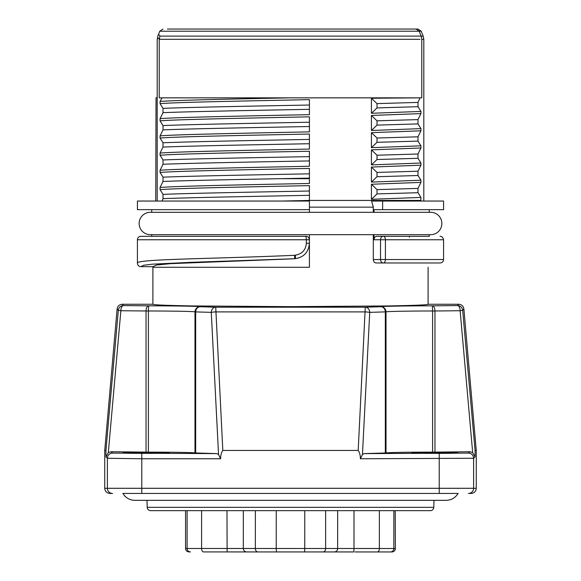 <?xml version="1.0" encoding="UTF-8"?>
<svg xmlns="http://www.w3.org/2000/svg" width="581" height="581" viewBox="0 0 581 581"><rect width="100%" height="100%" fill="white"/><g stroke="black" fill="none" stroke-linecap="round" stroke-linejoin="round"><path stroke-width="0.87" d="M122.802 493.451L458.198 493.451M104.74 450.449L117.115 308.961C117.616 306.071 119.33 304.495 122.257 304.255L123.47 305.577A5.164 2.607 90.6 0 0 120.863 310.733L108.327 452.577L105.967 456.84L105.931 450.507L104.74 450.449L104.74 488.294C105.052 491.432 106.773 493.153 109.896 493.451L112.554 493.451A5.164 5.156 90 0 1 107.391 488.294L476.26 488.294C475.948 491.432 474.227 493.153 471.104 493.451L468.446 493.451A5.164 5.156 90 0 0 473.609 488.294L473.609 458.264L360.402 458.765C360.358 455.228 359.617 452.461 358.186 450.449L222.814 450.449C221.383 452.461 220.642 455.228 220.598 458.765L218.55 454.524L211.273 312.353A5.164 0.45 -2.9 0 1 215.725 311.903L365.275 311.903A5.164 0.45 2.9 0 1 369.727 312.353L385.319 311.888L385.319 452.977L364.12 453.608L468.446 453.107L469.804 451.749L472.673 452.577L460.137 310.733L462.672 310.283L463.885 308.961C463.384 306.071 461.67 304.495 458.743 304.255L428.103 304.255C428.575 304.865 415.139 305.432 387.796 305.947L290.5 306.652L193.204 305.947C165.861 305.432 152.425 304.865 152.897 304.255L152.897 266.65L140.856 266.65L143.703 265.241L152.571 264.166L190.873 262.336L294.683 258.741C303.696 257.485 308.605 252.328 309.419 243.279L309.419 267.275L152.897 267.275L152.897 266.65L156.405 265.059L170.349 263.665L290.5 258.937M434.022 500.335L433.775 507.329L147.225 507.329L146.978 500.335M147.225 507.329A3.442 3.442 0 0 0 150.661 510.655L430.339 510.655A3.442 3.442 0 0 0 433.775 507.329M354.003 510.655L353.996 548.5L337.648 548.5L337.655 510.655L333.509 510.655L339.471 510.655M395.385 548.508C395.203 550.577 394.056 551.725 391.95 551.95L390.454 551.95A3.442 3.392 -90 0 0 393.845 548.508L395.385 548.508L395.225 510.655M388.384 510.655L393.853 510.655L393.845 548.508L353.996 548.5L353.836 551.943L203.51 551.921M390.454 551.95L377.425 551.95A3.442 1.939 -90 0 0 379.364 548.508L379.371 510.655L367.177 510.655M315.984 510.655L325.643 510.655L325.636 548.5L185.55 548.479C185.731 550.548 186.879 551.696 188.985 551.914L190.481 551.914L188.985 551.914M304.291 551.935A3.442 0.472 -90 0 0 304.756 548.493L304.764 510.655L290.507 510.655M265.016 510.655L276.244 510.655L276.236 548.493A3.442 0.465 -90 0 0 276.701 551.928M257.906 551.928A3.442 2.556 -90 0 1 255.35 548.486L255.357 510.655L247.484 510.655M213.801 510.655L243.33 510.655L243.323 548.486A3.442 3.428 -90 0 0 246.751 551.928M192.587 510.655L201.6 510.655L201.592 548.479A3.442 1.939 -90 0 0 203.532 551.921M190.488 551.914A3.442 3.392 -90 0 1 187.104 548.479L187.111 510.655L185.724 510.655M377.425 551.95L355.122 551.943M250.026 551.928L334.22 551.943A3.442 3.428 -90 0 0 337.648 548.5L325.636 548.5A3.442 2.556 -90 0 1 323.08 551.935M476.26 488.294L476.26 450.449L463.885 308.961M122.257 304.255L152.897 304.255M117.115 308.961L118.328 310.283A5.164 5.156 137.5 0 1 123.47 305.577L148.649 305.831C175.673 305.846 199.443 306.26 200.133 306.732L215.725 307.196L365.275 307.196L380.867 306.732C381.557 306.26 405.356 305.846 432.351 305.831L457.53 305.577A5.164 5.156 42.5 0 1 462.672 310.283L475.069 450.507L475.033 456.84L472.673 452.577M476.26 450.449L475.069 450.507M458.743 304.255L457.53 305.577A5.164 2.607 89.4 0 1 460.137 310.733L434.958 310.988A5.164 2.607 89.4 0 0 432.351 305.831L432.605 310.988L434.958 310.988L434.958 452.105L432.605 452.12C404.834 452.178 389.306 452.446 386.016 452.933L385.319 452.977M469.804 451.749L434.958 452.105M458.198 452.977C459.469 452.454 410.491 452.454 411.762 452.977C410.491 453.5 459.469 453.5 458.198 452.977M358.186 450.449L365.275 307.196A5.164 4.452 88.3 0 1 369.727 312.353L362.45 454.524L364.12 453.608M386.016 452.933L386.016 311.888L385.319 311.888A5.164 4.452 88.3 0 0 380.867 306.732A5.164 5.156 70.2 0 1 386.016 311.888C386.663 311.416 408.145 311.002 432.605 310.988L432.605 452.12M362.45 454.524L360.402 458.765M112.554 453.107L216.88 453.608L194.984 452.933C191.694 452.446 176.166 452.178 148.395 452.12L111.196 451.749L112.554 453.107A5.164 5.156 135 0 0 107.391 458.264L141.786 458.765L141.786 493.451M105.931 450.507L118.328 310.283L120.863 310.733L146.042 310.988A5.164 2.607 90.6 0 1 148.649 305.831L148.395 310.988C172.862 311.002 194.337 311.416 194.984 311.888L211.273 312.353A5.164 4.452 91.7 0 1 215.725 307.196L222.814 450.449M216.88 453.608L218.55 454.524M169.238 452.977C170.509 452.454 121.531 452.454 122.802 452.977C121.531 453.5 170.509 453.5 169.238 452.977M108.327 452.577L111.196 451.749M295.395 258.676L295.395 255.241M428.103 304.255L428.103 267.275M374.011 234.673L374.011 239.75L385.414 239.75L385.414 259.533L443.579 259.533C443.376 261.624 442.228 262.765 440.144 262.968L376.03 262.968C374.389 262.765 373.481 261.624 373.307 259.533L373.307 234.673M430.681 212.312A11.177 11.177 0 0 1 441.858 223.496A11.177 11.177 0 0 1 430.681 234.673L150.319 234.673A11.177 11.177 0 0 1 139.142 223.496A11.177 11.177 0 0 1 150.319 212.312L430.674 212.312M374.011 239.75C374.186 237.658 375.086 236.518 376.735 236.314L429.272 236.314L429.272 234.673M376.03 262.968L383.278 262.968A3.442 2.135 -90 0 0 385.414 259.533L380.533 259.533A3.442 2.745 90 0 0 383.278 262.968M443.579 259.569L443.579 239.75L385.414 239.75A3.442 2.135 -90 0 0 383.278 236.314L383.278 236.314A3.442 2.745 90 0 0 380.533 239.75L380.533 259.533L373.307 259.533M140.856 266.65C138.772 266.447 137.624 265.299 137.421 263.208C135.112 259.01 211.426 258.959 294.611 255.306C301.844 254.246 305.751 250.237 306.34 243.279L309.419 243.279L309.419 239.75A3.442 3.442 0 0 0 305.984 236.314L306.34 239.75L309.419 239.75L309.419 234.673M151.728 236.314L151.728 234.673M137.421 263.208L137.421 239.75A3.442 3.442 0 0 1 140.856 236.314L305.984 236.314M307.334 236.59L307.705 236.772M308.961 238.036L309.419 239.75M309.419 209.654L137.421 209.654L137.421 201.048L309.419 201.048L309.419 212.312M151.728 212.312L151.728 209.654M374.011 212.312L374.011 209.654L382.625 209.654L382.625 201.048L371.6 201.048L373.307 207.141L373.307 212.312M309.419 207.141L373.307 207.141M157.197 201.048L157.197 97.848L156.028 97.848L155.737 201.048M413.534 29.05L416.047 29.05L419.221 31.214L421.16 36.109L421.777 39.305L421.777 97.848L159.223 97.848L159.223 39.399C158.555 37.598 157.879 37.598 157.197 39.399L157.814 36.116C158.468 34.432 159.165 34.432 159.898 36.116L159.223 39.399M423.803 201.048L423.803 39.305L421.777 39.305L421.777 97.848M157.85 36.037L159.775 31.214L421.218 31.214L423.186 36.109L423.803 39.305M420.789 201.048L420.942 197.424L417.986 192.703L417.986 188.404L420.942 182.398L420.942 180.219L417.986 175.506L417.986 171.206L420.942 165.2L420.942 163.021L417.986 158.301L417.986 154.001L420.942 147.995L420.942 145.824L417.986 141.103L417.986 136.804L420.942 130.798L420.942 128.619L417.986 123.906L417.986 119.606L420.942 113.6L420.942 111.421L417.986 106.701L417.986 102.401L419.99 97.848L371.426 98.254L377.018 103.621L417.986 102.401M382.625 201.048L443.579 201.048L443.579 209.654L382.625 209.654M420.942 200.43L309.419 200.43L309.419 185.637C243.512 186.98 174.859 188.317 160.058 189.653L160.058 187.481C174.859 186.138 243.512 184.802 309.419 183.465L309.419 168.439C243.512 169.775 174.859 171.119 160.058 172.455L160.058 170.277C174.859 168.94 243.512 167.604 309.419 166.268L309.419 151.242C243.512 152.578 174.859 153.914 160.058 155.258L160.058 153.079C174.859 151.743 243.512 150.399 309.419 149.063L309.419 134.037C243.512 135.38 174.859 136.717 160.058 138.053L160.058 135.881C174.859 134.538 243.512 133.202 309.419 131.865L309.419 116.839C243.512 118.175 174.859 119.519 160.058 120.855L160.058 118.677C174.859 117.34 243.512 116.004 309.419 114.668L309.419 99.641C243.512 100.978 174.859 102.314 160.058 103.65L160.058 101.479C173.654 100.266 230.454 99.06 290.5 97.848M282.272 201.048L309.419 200.43M309.419 200.612L309.419 185.637M160.058 189.653L163.014 194.374L163.014 198.673C189.573 197.555 250.999 196.443 309.419 195.325M163.014 198.673L162.07 201.048M162.07 97.848L160.058 101.479M160.058 103.65L163.014 108.371L163.014 112.67L160.058 118.677M160.058 120.855L163.014 125.576L163.014 129.875L160.058 135.881M160.058 138.053L163.014 142.773L163.014 147.073L160.058 153.079M160.058 155.258L163.014 159.971L163.014 164.27L160.058 170.277M160.058 172.455L163.014 177.176L163.014 181.475L160.058 187.481M157.197 97.848L157.197 39.305M421.218 31.214L418.008 29.05L167.466 29.05M377.018 103.621L377.018 107.921L417.986 106.701M377.018 107.921L371.426 113.28L420.942 111.421M371.426 182.085L371.426 167.059L377.018 172.419L377.018 176.718L371.426 182.085L420.942 180.219M371.426 167.059L420.942 165.2M371.426 164.881L371.426 149.854L377.018 155.221L377.018 159.521L371.426 164.881L420.942 163.021M420.942 147.995L371.426 149.854M371.426 147.683L371.426 132.657L377.018 138.024L377.018 142.323L371.426 147.683L420.942 145.824M371.426 132.657L420.942 130.798M371.426 130.485L371.426 115.459L377.018 120.819L377.018 125.118L371.426 130.485L420.942 128.619M371.426 115.459L420.942 113.6M371.426 113.28L371.426 98.254M371.426 199.283L371.426 184.257L377.018 189.624L377.018 193.923L371.426 199.283L420.942 197.424M371.426 184.257L420.942 182.398M377.018 189.624L417.986 188.404M377.018 193.923L417.986 192.703M163.014 194.374C189.573 193.255 250.999 192.144 309.419 191.026M309.419 183.465L309.419 168.439M163.014 181.475C189.573 180.357 250.999 179.246 309.419 178.127M163.014 177.176C189.573 176.058 250.999 174.939 309.419 173.828M309.419 166.268L309.419 151.242M163.014 164.27C189.573 163.159 250.999 162.041 309.419 160.93M163.014 159.971C189.573 158.86 250.999 157.741 309.419 156.63M309.419 149.063L309.419 134.037M163.014 147.073C189.573 145.954 250.999 144.843 309.419 143.725M163.014 142.773C189.573 141.655 250.999 140.544 309.419 139.425M309.419 131.865L309.419 116.839M163.014 129.875C189.573 128.757 250.999 127.646 309.419 126.527M163.014 125.576C189.573 124.457 250.999 123.339 309.419 122.228M309.419 114.668L309.419 99.641M163.014 112.67C189.573 111.559 250.999 110.441 309.419 109.33M163.014 108.371C189.573 107.26 250.999 106.141 309.419 105.03M377.018 120.819L417.986 119.606M377.018 125.118L417.986 123.906M377.018 138.024L417.986 136.804M377.018 142.323L417.986 141.103M377.018 155.221L417.986 154.001M377.018 159.521L417.986 158.301M377.018 172.419L417.986 171.206M377.018 176.718L417.986 175.506M226.975 510.655L227.127 551.921M475.033 456.84L473.609 458.264A5.164 5.156 45 0 0 468.446 453.107M439.214 453.608L439.214 493.451M220.598 458.765L141.786 458.765L141.786 453.608M105.967 456.84L107.391 458.264L107.391 488.294L104.74 488.294M146.042 452.105L146.042 310.988L148.395 310.988L148.395 452.12M194.984 452.933L194.984 311.888A5.164 5.156 109.8 0 1 200.133 306.732A5.164 4.452 91.7 0 0 195.681 311.888L195.681 452.977M294.611 255.306L294.683 258.741C303.681 257.506 308.598 252.35 309.419 243.279M306.34 243.279L306.34 239.75L137.421 239.75M423.186 36.109L159.898 36.109M159.223 39.305L419.99 39.305M279.882 178.694L309.419 178.694M458.075 493.451C455.33 497.866 451.357 500.161 446.164 500.335L134.836 500.335C129.643 500.161 125.67 497.866 122.925 493.451M185.557 510.655L185.55 548.479M443.579 239.75C442.722 235.726 439.447 236.256 440.144 236.314M294.683 258.741L290.856 258.923M429.272 212.312L429.272 209.654M159.775 31.214L162.97 29.05M409.416 236.314L409.423 237.179"/></g></svg>
